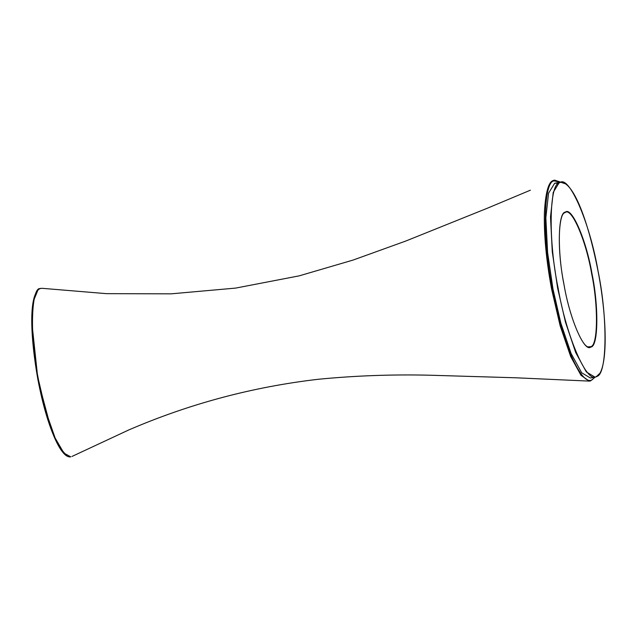 <?xml version="1.0" encoding="UTF-8"?>
<svg xmlns="http://www.w3.org/2000/svg" width="637" height="637" viewBox="0 0 637 637"><rect width="100%" height="100%" fill="white"/><g stroke="black" fill="none" stroke-linecap="round" stroke-linejoin="round"><path stroke-width="0.96" d="M590.276 381.022L589.201 381.085L580.984 375.281L570.704 356.609L560.178 325.913L551.65 289.341C546.267 260.517 543.855 234.862 544.404 212.384C545.575 192.255 548.576 181.617 553.402 180.47L554.429 180.167M530.406 190.184L487.639 208.108L405.809 241.033L352.994 260.095L299.167 275.861L235.602 288.099L171.114 293.84L106.427 293.649L42.042 288.306L39.972 288.593C31.89 287.502 28.88 332.052 38.507 379.915L45.96 411.773L55.14 438.033L63.939 453.146L70.771 456.84M596.065 376.865L596.144 376.841C607.196 372.892 607.969 326.749 599.154 277.039C589.83 226.517 574.518 181.561 560.329 182.126L554.66 183.257L548.561 193.202L545.845 217.735L547.605 252.578L552.964 288.959L560.799 322.967L571.055 353.416L581.677 372.772L590.395 377.996L595.062 377.16L586.335 371.944L575.721 352.579L565.465 322.131L557.622 288.131L552.271 251.75L550.511 216.898L553.227 192.374L559.326 182.421L560.329 182.126L565.576 183.854M558.1 183.145L554.66 183.257M595.006 377.168L591.837 380.018C586.661 382.582 579.981 374.906 571.795 357.007C563.649 337.212 557.208 314.598 552.478 289.166C542.254 240.3 543.21 180.781 554.222 180.924L560.265 182.134M37.981 379.986L31.85 322.481L33.443 301.022L37.838 290.289M66.869 455.789L59.496 447.429L51.326 429.8L37.981 379.994C42.91 405.562 48.969 425.986 56.152 441.274C59.193 447.572 62.131 452.007 64.974 454.595C66.949 456.403 68.868 457.159 70.715 456.872M565.154 212.567C571.437 206.675 586.016 240.332 591.669 273.767C598.549 306.676 597.912 346.767 590.499 346.671L588.612 346.862C582.887 348.065 569.422 317.847 563.713 282.947C556.746 247.729 558.8 213.666 564.732 212.782L565.154 212.567M559.788 182.747C568.857 174.235 589.91 222.839 598.063 271.115C608.009 318.643 607.085 376.539 596.375 376.395C587.306 384.907 566.253 336.312 558.1 288.028C548.154 240.499 549.078 182.604 559.788 182.747M590.817 346.998C598.278 347.101 598.923 306.779 591.996 273.687C586.319 240.061 571.66 206.221 565.345 212.153C557.885 212.049 557.24 252.363 564.167 285.464C569.844 319.081 584.503 352.922 590.817 346.998M599.393 373.72L596.232 376.786M554.556 180.128L560.504 182.094M40.696 288.338C28.482 292.439 30.003 335.341 37.973 379.994M71.957 456.458L128.531 430.055C189.261 403.834 252.507 386.914 318.261 379.278C355.51 375.647 392.886 374.301 430.381 375.233L515.89 377.789L589.169 381.101M595.237 377.128L590.332 381.03"/></g></svg>
